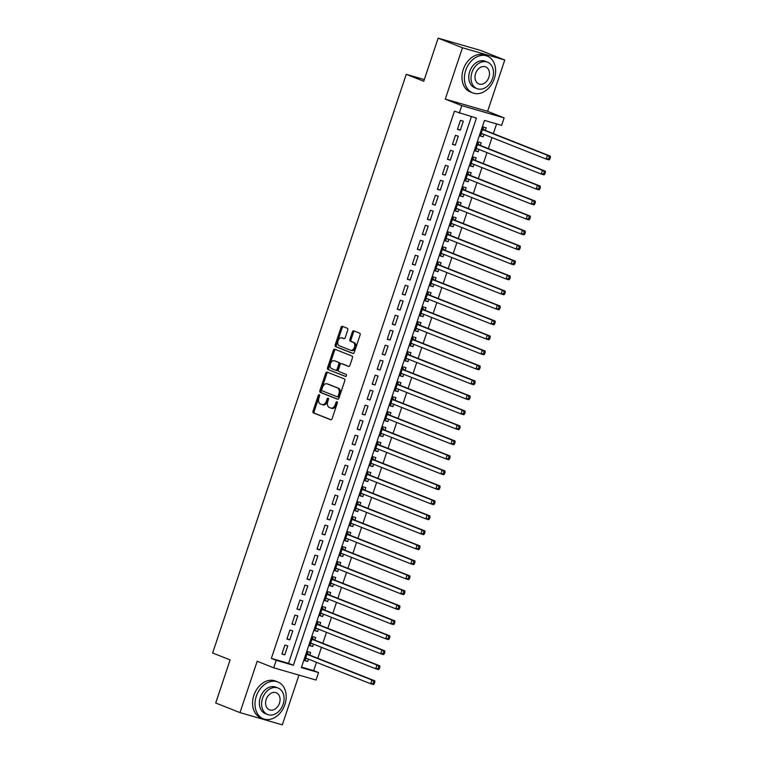<?xml version="1.0" encoding="UTF-8"?>
<svg xmlns="http://www.w3.org/2000/svg" width="763" height="763" viewBox="0 0 763 763"><rect width="100%" height="100%" fill="white"/><g stroke="black" fill="none" stroke-linecap="round" stroke-linejoin="round"><path stroke-width="1.14" d="M319.268 394.7A1.087 0.715 -73.9 0 0 318.257 395.472L313.021 411.104A1.555 1.021 -73.9 0 0 313.488 412.955L330.656 419.745A1.555 1.021 -73.9 0 0 330.713 419.764A1.555 1.021 -73.9 0 0 332.105 418.649L337.332 403.017A1.087 0.715 -73.9 0 0 335.997 402.492L335.319 404.514A4.969 3.271 -73.9 0 1 330.884 408.081A4.969 3.271 -73.9 0 1 330.694 408.014L329.263 407.442A4.969 3.271 -73.9 0 1 327.785 401.529L328.462 399.507A1.087 0.715 -73.9 0 0 327.127 398.982L326.45 401.004A4.969 3.271 -73.9 0 1 322.015 404.571A4.969 3.271 -73.9 0 1 321.824 404.504L320.393 403.942A4.969 3.271 -73.9 0 1 318.915 398.019L319.592 395.997A1.087 0.715 -73.9 0 0 319.268 394.7M319.659 395.32A1.087 0.715 -73.9 0 0 319.401 395.797L314.165 411.438A1.555 1.021 -73.9 0 0 314.633 413.279L331.047 419.784M337.408 402.339A1.087 0.715 -73.9 0 0 337.141 402.816L336.464 404.838L335.319 404.514M328.538 398.83A1.087 0.715 -73.9 0 0 328.271 399.307L327.594 401.328L326.45 401.004M347.737 330.112A1.555 1.021 -73.9 0 0 347.279 328.262L342.463 326.354A1.555 1.021 -73.9 0 0 342.396 326.335A1.555 1.021 -73.9 0 0 341.013 327.451L335.205 344.819A1.555 1.021 -73.9 0 0 335.663 346.66L352.84 353.46A1.555 1.021 -73.9 0 0 352.897 353.479A1.555 1.021 -73.9 0 0 354.28 352.363L360.088 334.995A1.555 1.021 -73.9 0 0 359.631 333.145L353.813 330.846A1.555 1.021 -73.9 0 0 353.746 330.827A1.555 1.021 -73.9 0 0 352.363 331.943L349.883 339.373A1.555 1.021 -73.9 0 0 350.341 341.223L353.221 342.358A4.158 2.737 -73.9 0 1 354.499 347.184A4.158 2.737 -73.9 0 1 350.751 350.293A4.158 2.737 -73.9 0 1 350.589 350.236L339.287 345.763A4.158 2.737 -73.9 0 1 338.009 340.937A4.158 2.737 -73.9 0 1 341.757 337.837A4.158 2.737 -73.9 0 1 341.919 337.895L343.808 338.638A1.555 1.021 -73.9 0 0 343.865 338.658A1.555 1.021 -73.9 0 0 345.248 337.542L347.737 330.112M459.288 113.134L461.796 105.637L504.124 117.874L501.615 125.37L484.457 120.411L301.375 667.587L318.533 672.546L316.025 680.043L273.698 667.806L276.206 660.31L293.364 665.269L476.446 118.093L454.433 111.217L271.351 658.383L276.206 660.31M273.698 667.806L257.179 661.263L240.002 712.613L215.7 703L230.121 659.9L212.629 652.985L406.25 74.326L423.742 81.25L438.162 38.15L462.454 47.764L445.277 99.104L461.796 105.637M327.146 372.115A1.555 1.021 -73.9 0 0 327.089 372.096A1.555 1.021 -73.9 0 0 325.706 373.212L319.888 390.58A1.555 1.021 -73.9 0 0 320.355 392.43L337.523 399.221A1.555 1.021 -73.9 0 0 337.58 399.24A1.555 1.021 -73.9 0 0 338.972 398.124L344.781 380.756A1.555 1.021 -73.9 0 0 344.313 378.915L327.146 372.115M327.546 367.699L333.355 350.331A1.555 1.021 -73.9 0 1 334.747 349.216A1.555 1.021 -73.9 0 1 334.804 349.235L351.972 356.035A1.555 1.021 -73.9 0 1 352.439 357.876L349.95 365.305A1.555 1.021 -73.9 0 1 348.567 366.421A1.555 1.021 -73.9 0 1 348.5 366.402L341.538 363.646A1.555 1.021 -73.9 0 0 341.481 363.627A1.555 1.021 -73.9 0 0 340.098 364.743L338.448 369.673A1.555 1.021 -73.9 0 0 338.906 371.524L346.154 374.385A1.087 0.715 -73.9 0 1 345.467 376.445L328.014 369.54A1.555 1.021 -73.9 0 1 327.546 367.699L328.691 368.024L334.499 350.665L333.355 350.331M438.162 38.15L480.48 50.387L504.782 60L462.454 47.764M240.002 712.613L282.32 724.85L298.962 675.112M483.98 134.441L483.189 136.796L480.423 135.7M485.325 130.425L486.203 127.802L483.341 126.973L480.337 135.967L483.189 136.796M478.964 149.434L478.182 151.789L475.406 150.692M480.309 145.418L481.186 142.786L478.325 141.966L475.32 150.96L478.182 151.789M473.947 164.417L473.165 166.773L470.389 165.676M475.292 160.402L476.169 157.779L473.308 156.959L470.304 165.952L473.165 166.773M468.93 179.41L468.148 181.766L465.373 180.669M470.275 175.395L471.152 172.772L468.291 171.942L465.287 180.936L468.148 181.766M463.914 194.403L463.131 196.759L460.356 195.662M465.258 190.388L466.136 187.765L463.275 186.935L460.27 195.929L463.131 196.759M458.897 209.396L458.115 211.752L455.339 210.655M460.242 205.381L461.119 202.758L458.267 201.928L455.253 210.922L458.115 211.752M453.89 224.389L453.098 226.745L450.332 225.648M455.225 220.373L456.102 217.741L453.251 216.921L450.237 225.915L453.098 226.745M448.873 239.372L448.081 241.728L445.315 240.631M450.218 235.357L451.095 232.734L448.234 231.914L445.22 240.908L448.081 241.728M443.856 254.365L443.065 256.721L440.299 255.624M445.201 250.35L446.078 247.727L443.217 246.897L440.203 255.891L443.065 256.721M438.839 269.358L438.048 271.714L435.282 270.617M440.184 265.343L441.062 262.72L438.2 261.89L435.187 270.884L438.048 271.714M433.823 284.351L433.031 286.707L430.265 285.61M435.168 280.336L436.045 277.713L433.184 276.883L430.17 285.877L433.031 286.707M428.806 299.344L428.014 301.7L425.249 300.603M430.151 295.329L431.028 292.696L428.167 291.876L425.163 300.87L428.014 301.7M423.789 314.327L422.998 316.683L420.232 315.586M425.134 310.312L426.012 307.689L423.15 306.869L420.146 315.863L422.998 316.683M418.773 329.32L417.99 331.676L415.215 330.579M420.117 325.305L420.995 322.682L418.134 321.852L415.129 330.846L417.99 331.676M413.756 344.313L412.974 346.669L410.198 345.572M415.101 340.298L415.978 337.675L413.117 336.845L410.113 345.839L412.974 346.669M408.739 359.306L407.957 361.662L405.182 360.565M410.084 355.291L410.961 352.668L408.1 351.838L405.096 360.832L407.957 361.662M403.722 374.299L402.94 376.655L400.165 375.558M405.067 370.284L405.945 367.652L403.083 366.831L400.079 375.825L402.94 376.655M398.706 389.283L397.924 391.638L395.148 390.542M400.05 385.267L400.928 382.644L398.076 381.824L395.062 390.818L397.924 391.638M393.698 404.276L392.907 406.631L390.141 405.534M395.034 400.26L395.921 397.637L393.059 396.808L390.046 405.802L392.907 406.631M388.682 419.269L387.89 421.624L385.124 420.527M390.027 415.253L390.904 412.63L388.043 411.801L385.029 420.794L387.89 421.624M383.665 434.261L382.873 436.617L380.108 435.52M385.01 430.246L385.887 427.623L383.026 426.794L380.012 435.787L382.873 436.617M378.648 449.254L377.857 451.61L375.091 450.513M379.993 445.23L380.871 442.607L378.009 441.787L374.995 450.78L377.857 451.61M373.632 464.238L372.84 466.594L370.074 465.497M374.976 460.223L375.854 457.6L372.993 456.779L369.979 465.773L372.84 466.594M368.615 479.231L367.823 481.587L365.057 480.49M369.96 475.215L370.837 472.593L367.976 471.763L364.972 480.757L367.823 481.587M363.598 494.224L362.806 496.579L360.041 495.483M364.943 490.208L365.82 487.586L362.959 486.756L359.955 495.75L362.806 496.579M358.581 509.217L357.799 511.572L355.024 510.476M359.926 505.201L360.804 502.579L357.942 501.749L354.938 510.743L357.799 511.572M353.565 524.21L352.783 526.556L350.007 525.469M354.909 520.185L355.787 517.562L352.926 516.742L349.921 525.736L352.783 526.556M348.548 539.193L347.766 541.549L344.99 540.452M349.893 535.178L350.77 532.555L347.909 531.735L344.905 540.729L347.766 541.549M343.531 554.186L342.749 556.542L339.974 555.445M344.876 550.171L345.753 547.548L342.902 546.718L339.888 555.712L342.749 556.542M338.514 569.179L337.732 571.535L334.957 570.438M339.859 565.164L340.737 562.541L337.885 561.711L334.871 570.705L337.732 571.535M333.507 584.172L332.716 586.528L329.95 585.431M334.843 580.157L335.73 577.534L332.868 576.704L329.854 585.698L332.716 586.528M328.491 599.165L327.699 601.511L324.933 600.424M329.835 595.14L330.713 592.517L327.852 591.697L324.838 600.691L327.699 601.511M323.474 614.148L322.682 616.504L319.916 615.407M324.819 610.133L325.696 607.51L322.835 606.68L319.821 615.684L322.682 616.504M318.457 629.141L317.666 631.497L314.9 630.4M319.802 625.126L320.679 622.503L317.818 621.673L314.804 630.667L317.666 631.497M313.44 644.134L312.649 646.49L309.883 645.393M314.785 640.119L315.663 637.496L312.801 636.666L309.788 645.66L312.649 646.49M284.904 645.04L281.9 654.034L284.761 654.864L287.765 645.87L284.904 645.04M289.921 630.057L286.917 639.051L289.778 639.871L292.782 630.877L289.921 630.057M294.938 615.064L291.933 624.058L294.795 624.878L297.799 615.884L294.938 615.064M299.954 600.071L296.95 609.065L299.802 609.895L302.816 600.901L299.954 600.071M304.971 585.078L301.967 594.072L304.819 594.902L307.832 585.908L304.971 585.078M309.988 570.085L306.974 579.079L309.835 579.909L312.849 570.915L309.988 570.085M315.005 555.102L311.991 564.095L314.852 564.916L317.866 555.922L315.005 555.102M320.021 540.109L317.007 549.102L319.869 549.932L322.883 540.929L320.021 540.109M325.038 525.116L322.024 534.11L324.885 534.939L327.899 525.945L325.038 525.116M330.055 510.123L327.041 519.117L329.902 519.946L332.906 510.952L330.055 510.123M335.071 495.13L332.058 504.124L334.919 504.953L337.923 495.96L335.071 495.13M340.079 480.146L337.074 489.14L339.936 489.96L342.94 480.967L340.079 480.146M345.095 465.153L342.091 474.147L344.952 474.977L347.957 465.974L345.095 465.153M350.112 450.16L347.108 459.154L349.969 459.984L352.973 450.99L350.112 450.16M355.129 435.168L352.125 444.161L354.986 444.991L357.99 435.997L355.129 435.168M360.146 420.175L357.141 429.168L359.993 429.998L363.007 421.004L360.146 420.175M365.162 405.191L362.148 414.185L365.01 415.005L368.024 406.011L365.162 405.191M370.179 390.198L367.165 399.192L370.026 400.022L373.04 391.018L370.179 390.198M375.196 375.205L372.182 384.199L375.043 385.029L378.057 376.035L375.196 375.205M380.212 360.212L377.199 369.206L380.06 370.036L383.074 361.042L380.212 360.212M385.229 345.219L382.215 354.213L385.077 355.043L388.09 346.049L385.229 345.219M390.246 330.236L387.232 339.23L390.093 340.05L393.098 331.056L390.246 330.236M395.263 315.243L392.249 324.237L395.11 325.067L398.114 316.063L395.263 315.243M400.27 300.25L397.265 309.244L400.127 310.074L403.131 301.08L400.27 300.25M405.287 285.257L402.282 294.251L405.143 295.081L408.148 286.087L405.287 285.257M410.303 270.264L407.299 279.258L410.16 280.088L413.164 271.094L410.303 270.264M415.32 255.281L412.316 264.275L415.167 265.095L418.181 256.101L415.32 255.281M420.337 240.288L417.332 249.282L420.184 250.111L423.198 241.108L420.337 240.288M425.353 225.295L422.34 234.289L425.201 235.118L428.215 226.125L425.353 225.295M430.37 210.302L427.356 219.296L430.218 220.126L433.231 211.132L430.37 210.302M435.387 195.309L432.373 204.303L435.234 205.133L438.248 196.139L435.387 195.309M440.404 180.326L437.39 189.319L440.251 190.14L443.265 181.146L440.404 180.326M445.42 165.333L442.406 174.326L445.268 175.156L448.282 166.162L445.42 165.333M450.437 150.34L447.423 159.333L450.284 160.163L453.289 151.169L450.437 150.34M455.454 135.347L452.44 144.341L455.301 145.17L458.305 136.176L455.454 135.347M271.351 658.383L288.509 663.343L471.429 116.644M460.318 130.177L463.322 121.183L460.461 120.354L457.457 129.348L460.318 130.177L457.542 129.081M301.528 667.11L313.669 670.62L316.454 662.303M317.799 658.288L321.471 647.31M322.816 643.295L326.488 632.317M327.832 628.302L331.504 617.334M332.849 613.309L336.521 602.341M337.866 598.326L341.538 587.348M342.883 583.333L346.555 572.355M347.899 568.34L351.571 557.362M352.907 553.347L356.579 542.379M357.923 538.354L361.595 527.386M362.94 523.37L366.612 512.393M367.957 508.377L371.629 497.4M372.973 493.384L376.645 482.407M377.99 478.391L381.662 467.423M383.007 463.399L386.679 452.43M388.024 448.415L391.696 437.437M393.04 433.422L396.712 422.444M398.057 418.429L401.729 407.452M403.074 403.436L406.746 392.468M408.091 388.443L411.762 377.475M413.098 373.46L416.77 362.482M418.114 358.467L421.786 347.489M423.131 343.474L426.803 332.496M428.148 328.481L431.82 317.513M433.165 313.488L436.837 302.52M438.181 298.505L441.853 287.527M443.198 283.512L446.87 272.534M448.215 268.519L451.887 257.541M453.232 253.526L456.903 242.558M458.248 238.533L461.92 227.565M463.265 223.549L466.937 212.572M468.282 208.557L471.954 197.579M473.289 193.564L476.961 182.586M478.306 178.571L481.978 167.602M483.322 163.587L486.994 152.61M488.339 148.594L492.011 137.617M493.356 133.601L496.599 123.921M309.768 655.112L310.646 652.489L307.785 651.659L304.78 660.653L307.632 661.483L308.424 659.127M424.304 79.552L406.25 74.326M445.277 99.104L487.595 111.341L504.782 60M487.595 111.341L504.124 117.874M313.669 670.62L318.533 672.546M288.509 663.343L293.364 665.269M307.632 661.483L304.866 660.386M284.761 654.864L281.986 653.767M289.778 639.871L287.002 638.774M294.795 624.878L292.019 623.791M299.802 609.895L297.036 608.798M304.819 594.902L302.053 593.805M309.835 579.909L307.069 578.812M314.852 564.916L312.086 563.819M319.869 549.932L317.103 548.835M324.885 534.939L322.12 533.842M329.902 519.946L327.136 518.85M334.919 504.953L332.143 503.857M339.936 489.96L337.16 488.864M344.952 474.977L342.177 473.88M349.969 459.984L347.194 458.887M354.986 444.991L352.21 443.894M359.993 429.998L357.227 428.901M365.01 415.005L362.244 413.908M370.026 400.022L367.261 398.925M375.043 385.029L372.277 383.932M380.06 370.036L377.294 368.939M385.077 355.043L382.311 353.946M390.093 340.05L387.327 338.953M395.11 325.067L392.335 323.97M400.127 310.074L397.351 308.977M405.143 295.081L402.368 293.984M410.16 280.088L407.385 278.991M415.167 265.095L412.401 263.998M420.184 250.111L417.418 249.015M425.201 235.118L422.435 234.022M430.218 220.126L427.452 219.029M435.234 205.133L432.468 204.036M440.251 190.14L437.485 189.052M445.268 175.156L442.502 174.059M450.284 160.163L447.509 159.066M455.301 145.17L452.526 144.073M322.968 404.838A4.969 3.271 -73.9 0 0 323.159 404.905A4.969 3.271 -73.9 0 0 327.594 401.328M331.838 408.339A4.969 3.271 -73.9 0 0 332.029 408.405A4.969 3.271 -73.9 0 0 336.464 404.838M327.899 372.42A1.555 1.021 -73.9 0 0 326.85 373.546L321.032 390.904A1.555 1.021 -73.9 0 0 321.5 392.754L337.914 399.249M321.767 389.483A1.087 0.715 -73.9 0 0 322.091 390.78L337.16 396.741A1.087 0.715 -73.9 0 0 338.181 395.978L338.886 393.842A4.969 3.271 -73.9 0 0 337.418 387.928L327.108 383.856A4.969 3.271 -73.9 0 0 326.917 383.789A4.969 3.271 -73.9 0 0 322.482 387.356L321.767 389.483M337.246 396.77L338.305 397.075A1.087 0.715 -73.9 0 0 339.316 396.312L338.181 395.978M327.861 384.066A4.969 3.271 -73.9 0 1 328.061 384.113A4.969 3.271 -73.9 0 1 328.252 384.18L338.553 388.262A4.969 3.271 -73.9 0 1 340.031 394.175L339.316 396.312M335.558 349.53A1.555 1.021 -73.9 0 0 334.499 350.665M348.901 366.44L342.682 363.98A1.555 1.021 -73.9 0 0 342.625 363.961A1.555 1.021 -73.9 0 0 342.558 363.941M345.801 376.464L328.014 369.54M334.318 360.794A4.158 2.737 -73.9 0 0 334.146 360.737A4.158 2.737 -73.9 0 0 330.408 363.846A4.158 2.737 -73.9 0 0 331.676 368.663L335.663 370.236A1.555 1.021 -73.9 0 0 335.72 370.255A1.555 1.021 -73.9 0 0 337.112 369.149L338.762 364.218A1.555 1.021 -73.9 0 0 338.295 362.368L335.453 361.118A4.158 2.737 -73.9 0 0 335.291 361.071A4.158 2.737 -73.9 0 0 335.129 361.023M335.787 370.274L336.807 370.57A1.555 1.021 -73.9 0 0 336.864 370.589A1.555 1.021 -73.9 0 0 338.257 369.473L337.112 369.149M335.453 361.118L339.44 362.702A1.555 1.021 -73.9 0 1 339.897 364.542L338.257 369.473M328.691 368.024A1.555 1.021 -73.9 0 0 329.149 369.874M342.74 338.123A4.158 2.737 -73.9 0 1 342.902 338.162A4.158 2.737 -73.9 0 1 343.064 338.219L344.199 338.667M350.923 350.331L351.733 350.57A4.158 2.737 -73.9 0 0 351.896 350.618A4.158 2.737 -73.9 0 0 355.644 347.518A4.158 2.737 -73.9 0 0 354.366 342.692L353.221 342.358M354.557 331.142A1.555 1.021 -73.9 0 0 353.507 332.267L351.018 339.707A1.555 1.021 -73.9 0 0 351.485 341.547L354.366 342.692M343.207 326.65A1.555 1.021 -73.9 0 0 342.158 327.785L336.349 345.143A1.555 1.021 -73.9 0 0 336.807 346.993L353.231 353.488M305.658 658.03L370.665 683.743L371.924 680.005L374.786 680.825L308.986 654.797A1.583 1.04 106.1 0 1 308.662 654.549L307.375 652.89M305.372 658.879L307.022 658.574M373.67 681.874L373.164 683.371L374.309 683.705L374.814 682.208L371.924 680.005L306.907 654.282M374.309 683.705L373.527 684.573L370.665 683.743L373.164 683.371M374.786 680.825L374.814 682.208M256.301 696.266A19.781 14.859 111.6 0 0 263.321 718.794A19.781 14.859 111.6 0 0 284.895 704.535A19.781 14.859 111.6 0 0 277.875 681.998A19.781 14.859 111.6 0 0 256.301 696.266M277.875 681.998L275.443 681.044A19.781 14.859 111.6 0 0 253.869 695.303A19.781 14.859 111.6 0 0 260.889 717.83L263.321 718.794M267.594 714.521L265.362 713.643A14.239 10.692 -68.4 0 1 260.297 697.42A14.239 10.692 -68.4 0 1 275.834 687.148L278.075 688.035A14.239 10.692 111.6 0 0 262.539 698.307A14.239 10.692 111.6 0 0 267.594 714.521A14.239 10.692 111.6 0 0 283.13 704.259A14.239 10.692 111.6 0 0 278.075 688.035M279.468 703.2A9.175 6.896 111.6 0 0 276.206 692.747A9.175 6.896 111.6 0 0 266.201 699.366A9.175 6.896 111.6 0 0 269.453 709.819A9.175 6.896 111.6 0 0 279.468 703.2M465.716 70.387A19.781 14.859 111.6 0 0 472.736 92.914A19.781 14.859 111.6 0 0 494.31 78.656A19.781 14.859 111.6 0 0 487.29 56.128A19.781 14.859 111.6 0 0 465.716 70.387M487.29 56.128L484.858 55.165A19.781 14.859 111.6 0 0 463.284 69.423A19.781 14.859 111.6 0 0 470.304 91.951L472.736 92.914M477.009 88.651L474.777 87.764A14.239 10.692 -68.4 0 1 469.712 71.541A14.239 10.692 -68.4 0 1 485.249 61.278L487.49 62.165A14.239 10.692 111.6 0 0 471.954 72.428A14.239 10.692 111.6 0 0 477.009 88.651A14.239 10.692 111.6 0 0 492.545 78.379A14.239 10.692 111.6 0 0 487.49 62.165M488.883 77.321A9.175 6.896 111.6 0 0 485.621 66.867A9.175 6.896 111.6 0 0 475.616 73.486A9.175 6.896 111.6 0 0 478.868 83.94A9.175 6.896 111.6 0 0 488.883 77.321M310.665 643.037L375.682 668.76L376.941 665.012L379.802 665.832L314.003 639.814A1.583 1.04 106.1 0 1 313.679 639.556L312.391 637.906M310.388 643.886L312.038 643.581M378.686 666.881L378.181 668.378L379.325 668.712L379.831 667.215L376.941 665.012L311.924 639.289M379.325 668.712L378.543 669.58L375.682 668.76L378.181 668.378M379.802 665.832L379.831 667.215M315.682 628.044L380.699 653.767L381.958 650.019L384.81 650.849L319.02 624.821A1.583 1.04 106.1 0 1 318.696 624.563L317.408 622.913M315.405 628.903L317.055 628.588M383.703 651.888L383.198 653.386L384.342 653.719L384.848 652.222L381.958 650.019L316.941 624.296M384.342 653.719L383.56 654.597L380.699 653.767L383.198 653.386M384.81 650.849L384.848 652.222M320.698 613.061L385.716 638.774L386.975 635.026L389.826 635.856L324.037 609.828A1.583 1.04 106.1 0 1 323.712 609.58L322.425 607.92M320.412 613.91L322.072 613.595M388.72 636.895L388.214 638.402L389.359 638.726L389.855 637.229L386.975 635.026L321.957 609.313M389.359 638.726L388.577 639.604L385.716 638.774L388.214 638.402M389.826 635.856L389.855 637.229M325.715 598.068L390.732 623.781L391.982 620.033L394.843 620.863L329.053 594.835A1.583 1.04 106.1 0 1 328.729 594.587L327.432 592.927M325.429 598.917L327.089 598.612M393.727 621.912L393.231 623.409L394.376 623.743L394.872 622.236L391.982 620.033L326.974 594.32M394.376 623.743L393.594 624.611L390.732 623.781L393.231 623.409M394.843 620.863L394.872 622.236M330.732 583.075L395.749 608.798L396.998 605.049L399.86 605.87L334.07 579.842A1.583 1.04 106.1 0 1 333.746 579.594L332.449 577.934M330.446 583.924L332.105 583.619M398.744 606.919L398.248 608.416L399.392 608.75L399.888 607.253L396.998 605.049L331.991 579.327M399.392 608.75L398.61 609.618L395.749 608.798L398.248 608.416M399.86 605.87L399.888 607.253M335.749 568.082L400.766 593.805L402.015 590.057L404.876 590.877L339.087 564.858A1.583 1.04 106.1 0 1 338.762 564.601L337.465 562.951M335.462 568.931L337.122 568.626M403.761 591.926L403.265 593.423L404.409 593.757L404.905 592.26L402.015 590.057L337.008 564.334M404.409 593.757L403.627 594.625L400.766 593.805L403.265 593.423M404.876 590.877L404.905 592.26M340.765 553.089L405.782 578.812L407.032 575.064L409.893 575.893L344.103 549.865A1.583 1.04 106.1 0 1 343.779 549.608L342.482 547.958M340.479 553.948L342.139 553.633M408.777 576.933L408.281 578.43L409.426 578.764L409.922 577.267L407.032 575.064L342.015 549.341M409.426 578.764L408.644 579.642L405.782 578.812L408.281 578.43M409.893 575.893L409.922 577.267M345.782 538.106L410.799 563.819L412.049 560.071L414.91 560.9L349.12 534.873A1.583 1.04 106.1 0 1 348.786 534.625L347.499 532.965M345.496 538.955L347.155 538.64M413.794 561.94L413.288 563.447L414.433 563.771L414.938 562.274L412.049 560.071L347.031 534.358M414.433 563.771L413.651 564.649L410.799 563.819L413.288 563.447M414.91 560.9L414.938 562.274M350.799 523.113L415.816 548.826L417.065 545.078L419.927 545.907L354.137 519.88A1.583 1.04 106.1 0 1 353.803 519.632L352.516 517.972M350.513 523.962L352.172 523.656M418.811 546.957L418.305 548.454L419.45 548.788L419.955 547.281L417.065 545.078L352.048 519.365M419.45 548.788L418.668 549.656L415.816 548.826L418.305 548.454M419.927 545.907L419.955 547.281M355.816 508.12L420.823 533.842L422.082 530.094L424.943 530.914L359.154 504.887A1.583 1.04 106.1 0 1 358.82 504.639L357.532 502.979M355.529 508.969L357.179 508.663M423.827 531.964L423.322 533.461L424.466 533.795L424.972 532.297L422.082 530.094L357.065 504.372M424.466 533.795L423.684 534.663L420.823 533.842L423.322 533.461M424.943 530.914L424.972 532.297M360.832 493.127L425.84 518.85L427.099 515.101L429.96 515.922L364.161 489.903A1.583 1.04 106.1 0 1 363.837 489.646L362.549 487.996M360.546 493.976L362.196 493.671M428.844 516.971L428.339 518.468L429.483 518.802L429.989 517.304L427.099 515.101L362.082 489.379M429.483 518.802L428.701 519.67L425.84 518.85L428.339 518.468M429.96 515.922L429.989 517.304M365.849 478.134L430.857 503.857L432.116 500.108L434.977 500.938L369.178 474.91A1.583 1.04 106.1 0 1 368.853 474.653L367.566 473.003M365.563 478.992L367.213 478.678M433.861 501.978L433.355 503.475L434.5 503.809L435.005 502.312L432.116 500.108L367.098 474.386M434.5 503.809L433.718 504.686L430.857 503.857L433.355 503.475M434.977 500.938L435.005 502.312M370.856 463.151L435.873 488.864L437.132 485.115L439.993 485.945L374.194 459.917A1.583 1.04 106.1 0 1 373.87 459.669L372.582 458.01M370.58 463.999L372.23 463.685M438.878 486.985L438.372 488.492L439.517 488.816L440.022 487.319L437.132 485.115L372.115 459.402M439.517 488.816L438.735 489.693L435.873 488.864L438.372 488.492M439.993 485.945L440.022 487.319M375.873 448.158L440.89 473.871L442.149 470.122L445.001 470.952L379.211 444.924A1.583 1.04 106.1 0 1 378.887 444.676L377.599 443.017M375.596 449.006L377.246 448.701M443.894 472.001L443.389 473.499L444.533 473.833L445.039 472.326L442.149 470.122L377.132 444.409M444.533 473.833L443.751 474.7L440.89 473.871L443.389 473.499M445.001 470.952L445.039 472.326M380.89 433.165L445.907 458.887L447.166 455.139L450.017 455.959L384.228 429.931A1.583 1.04 106.1 0 1 383.903 429.683L382.616 428.024M380.603 434.013L382.263 433.708M448.902 457.008L448.406 458.506L449.55 458.84L450.046 457.342L447.166 455.139L382.149 429.416M449.55 458.84L448.768 459.707L445.907 458.887L448.406 458.506M450.017 455.959L450.046 457.342M385.906 418.172L450.923 443.894L452.173 440.146L455.034 440.966L389.244 414.948A1.583 1.04 106.1 0 1 388.92 414.69L387.623 413.041M385.62 419.021L387.28 418.715M453.918 442.015L453.422 443.513L454.567 443.847L455.063 442.349L452.173 440.146L387.165 414.423M454.567 443.847L453.785 444.715L450.923 443.894L453.422 443.513M455.034 440.966L455.063 442.349M390.923 403.179L455.94 428.901L457.19 425.153L460.051 425.983L394.261 399.955A1.583 1.04 106.1 0 1 393.937 399.698L392.64 398.048M390.637 404.037L392.296 403.722M458.935 427.022L458.439 428.52L459.584 428.854L460.079 427.356L457.19 425.153L392.182 399.43M459.584 428.854L458.801 429.731L455.94 428.901L458.439 428.52M460.051 425.983L460.079 427.356M395.94 388.195L460.957 413.908L462.206 410.16L465.068 410.99L399.278 384.962A1.583 1.04 106.1 0 1 398.954 384.714L397.657 383.055M395.654 389.044L397.313 388.729M463.952 412.03L463.456 413.536L464.6 413.861L465.096 412.363L462.206 410.16L397.199 384.447M464.6 413.861L463.818 414.738L460.957 413.908L463.456 413.536M465.068 410.99L465.096 412.363M400.956 373.202L465.974 398.915L467.223 395.167L470.084 395.997L404.295 369.969A1.583 1.04 106.1 0 1 403.97 369.721L402.673 368.062M400.67 374.051L402.33 373.746M468.968 397.046L468.472 398.544L469.617 398.877L470.113 397.37L467.223 395.167L402.206 369.454M469.617 398.877L468.835 399.745L465.974 398.915L468.472 398.544M470.084 395.997L470.113 397.37M405.973 358.209L470.99 383.932L472.24 380.184L475.101 381.004L409.311 354.976A1.583 1.04 106.1 0 1 408.978 354.728L407.69 353.069M405.687 359.058L407.347 358.753M473.985 382.053L473.48 383.551L474.624 383.884L475.13 382.387L472.24 380.184L407.223 354.461M474.624 383.884L473.842 384.752L470.99 383.932L473.48 383.551M475.101 381.004L475.13 382.387M410.99 343.216L476.007 368.939L477.256 365.191L480.118 366.021L414.328 339.993A1.583 1.04 106.1 0 1 413.994 339.735L412.707 338.085M410.704 344.065L412.363 343.76M479.002 367.06L478.496 368.558L479.641 368.891L480.146 367.394L477.256 365.191L412.239 339.468M479.641 368.891L478.859 369.759L476.007 368.939L478.496 368.558M480.118 366.021L480.146 367.394M416.007 328.224L481.014 353.946L482.273 350.198L485.134 351.028L419.345 325A1.583 1.04 106.1 0 1 419.011 324.742L417.723 323.092M415.721 329.082L417.371 328.767M484.019 352.067L483.513 353.565L484.658 353.898L485.163 352.401L482.273 350.198L417.256 324.475M484.658 353.898L483.876 354.776L481.014 353.946L483.513 353.565M485.134 351.028L485.163 352.401M421.023 313.24L486.031 338.953L487.29 335.205L490.151 336.035L424.352 310.007A1.583 1.04 106.1 0 1 424.028 309.759L422.74 308.099M420.737 314.089L422.387 313.774M489.035 337.084L488.53 338.581L489.674 338.906L490.18 337.408L487.29 335.205L422.273 309.492M489.674 338.906L488.892 339.783L486.031 338.953L488.53 338.581M490.151 336.035L490.18 337.408M426.04 298.247L491.048 323.96L492.307 320.212L495.168 321.042L429.369 295.014A1.583 1.04 106.1 0 1 429.044 294.766L427.757 293.106M425.754 299.096L427.404 298.791M494.052 322.091L493.547 323.588L494.691 323.922L495.197 322.415L492.307 320.212L427.29 294.499M494.691 323.922L493.909 324.79L491.048 323.96L493.547 323.588M495.168 321.042L495.197 322.415M431.047 283.254L496.064 308.977L497.323 305.229L500.185 306.049L434.385 280.021A1.583 1.04 106.1 0 1 434.061 279.773L432.774 278.114M430.771 284.103L432.421 283.798M499.069 307.098L498.563 308.595L499.708 308.929L500.213 307.432L497.323 305.229L432.306 279.506M499.708 308.929L498.926 309.797L496.064 308.977L498.563 308.595M500.185 306.049L500.213 307.432M436.064 268.261L501.081 293.984L502.34 290.236L505.192 291.065L439.402 265.038A1.583 1.04 106.1 0 1 439.078 264.78L437.79 263.13M435.787 269.11L437.437 268.805M504.085 292.105L503.58 293.602L504.725 293.936L505.23 292.439L502.34 290.236L437.323 264.513M504.725 293.936L503.942 294.804L501.081 293.984L503.58 293.602M505.192 291.065L505.23 292.439M441.081 253.268L506.098 278.991L507.357 275.243L510.209 276.072L444.419 250.045A1.583 1.04 106.1 0 1 444.095 249.787L442.807 248.137M440.795 254.127L442.454 253.812M509.093 277.112L508.597 278.619L509.741 278.943L510.237 277.446L507.357 275.243L442.34 249.52M509.741 278.943L508.959 279.821L506.098 278.991L508.597 278.619M510.209 276.072L510.237 277.446M446.097 238.285L511.115 263.998L512.364 260.25L515.225 261.08L449.436 235.052A1.583 1.04 106.1 0 1 449.111 234.804L447.814 233.144M445.811 239.134L447.471 238.819M514.109 262.129L513.613 263.626L514.758 263.95L515.254 262.453L512.364 260.25L447.356 234.537M514.758 263.95L513.976 264.828L511.115 263.998L513.613 263.626M515.225 261.08L515.254 262.453M451.114 223.292L516.131 249.005L517.381 245.257L520.242 246.087L454.452 220.059A1.583 1.04 106.1 0 1 454.128 219.811L452.831 218.151M450.828 224.141L452.488 223.836M519.126 247.136L518.63 248.633L519.775 248.967L520.271 247.46L517.381 245.257L452.373 219.544M519.775 248.967L518.993 249.835L516.131 249.005L518.63 248.633M520.242 246.087L520.271 247.46M456.131 208.299L521.148 234.022L522.397 230.273L525.259 231.094L459.469 205.066A1.583 1.04 106.1 0 1 459.145 204.818L457.848 203.158M455.845 209.148L457.504 208.843M524.143 232.143L523.647 233.64L524.791 233.974L525.287 232.477L522.397 230.273L457.39 204.551M524.791 233.974L524.009 234.842L521.148 234.022L523.647 233.64M525.259 231.094L525.287 232.477M461.148 193.306L526.165 219.029L527.414 215.28L530.275 216.11L464.486 190.082A1.583 1.04 106.1 0 1 464.162 189.825L462.864 188.175M460.862 194.155L462.521 193.85M529.16 217.15L528.664 218.647L529.799 218.981L530.304 217.484L527.414 215.28L462.397 189.558M529.799 218.981L529.026 219.849L526.165 219.029L528.664 218.647M530.275 216.11L530.304 217.484M466.164 178.313L531.182 204.036L532.431 200.287L535.292 201.117L469.503 175.089A1.583 1.04 106.1 0 1 469.169 174.832L467.881 173.182M465.878 179.171L467.538 178.857M534.176 202.157L533.671 203.664L534.815 203.988L535.321 202.491L532.431 200.287L467.414 174.565M534.815 203.988L534.033 204.865L531.182 204.036L533.671 203.664M535.292 201.117L535.321 202.491M471.181 163.33L536.198 189.043L537.448 185.295L540.309 186.124L474.519 160.096A1.583 1.04 106.1 0 1 474.185 159.849L472.898 158.189M470.895 164.179L472.555 163.864M539.193 187.173L538.688 188.671L539.832 188.995L540.338 187.498L537.448 185.295L472.431 159.581M539.832 188.995L539.05 189.873L536.198 189.043L538.688 188.671M540.309 186.124L540.338 187.498M476.198 148.337L541.205 174.05L542.464 170.302L545.326 171.131L479.536 145.104A1.583 1.04 106.1 0 1 479.202 144.856L477.915 143.196M475.912 149.186L477.562 148.88M544.21 172.18L543.704 173.678L544.849 174.012L545.354 172.505L542.464 170.302L477.447 144.588M544.849 174.012L544.067 174.88L541.205 174.05L543.704 173.678M545.326 171.131L545.354 172.505M481.215 133.344L546.222 159.066L547.481 155.318L550.342 156.138L484.543 130.12A1.583 1.04 106.1 0 1 484.219 129.863L482.931 128.203M480.928 134.193L482.578 133.887M549.226 157.188L548.721 158.685L549.865 159.019L550.371 157.521L547.481 155.318L482.464 129.596M549.865 159.019L549.083 159.887L546.222 159.066L548.721 158.685M550.342 156.138L550.371 157.521M319.401 395.797L318.257 395.472M337.141 402.816L335.997 402.492M328.271 399.307L327.127 398.982M314.633 413.279L313.488 412.955M314.165 411.438L313.021 411.104M321.5 392.754L320.355 392.43M321.032 390.904L319.888 390.58M326.85 373.546L325.706 373.212M340.031 394.175L338.886 393.842M338.553 388.262L337.418 387.928M328.252 384.18L327.108 383.856M342.682 363.98L341.538 363.646M339.897 364.542L338.762 364.218M339.44 362.702L338.295 362.368M343.064 338.219L341.919 337.895M351.485 341.547L350.341 341.223M351.018 339.707L349.883 339.373M353.507 332.267L352.363 331.943M336.807 346.993L335.663 346.66M336.349 345.143L335.205 344.819M342.158 327.785L341.013 327.451M308.986 654.797L306.936 654.206M308.662 654.549L306.984 654.063M314.003 639.814L311.953 639.213M313.679 639.556L312 639.07M319.02 624.821L316.969 624.22M318.696 624.563L317.017 624.077M324.037 609.828L321.976 609.236M323.712 609.58L322.024 609.093M329.053 594.835L326.993 594.243M328.729 594.587L327.041 594.1M334.07 579.842L332.01 579.251M333.746 579.594L332.058 579.107M339.087 564.858L337.027 564.258M338.762 564.601L337.074 564.115M344.103 549.865L342.043 549.265M343.779 549.608L342.091 549.122M349.12 534.873L347.06 534.281M348.786 534.625L347.108 534.138M354.137 519.88L352.077 519.288M353.803 519.632L352.125 519.145M359.154 504.887L357.094 504.295M358.82 504.639L357.141 504.152M364.161 489.903L362.11 489.302M363.837 489.646L362.158 489.159M369.178 474.91L367.127 474.309M368.853 474.653L367.175 474.166M374.194 459.917L372.144 459.326M373.87 459.669L372.191 459.183M379.211 444.924L377.16 444.333M378.887 444.676L377.208 444.19M384.228 429.931L382.168 429.34M383.903 429.683L382.215 429.197M389.244 414.948L387.184 414.347M388.92 414.69L387.232 414.204M394.261 399.955L392.201 399.354M393.937 399.698L392.249 399.211M399.278 384.962L397.218 384.371M398.954 384.714L397.265 384.228M404.295 369.969L402.235 369.378M403.97 369.721L402.282 369.235M409.311 354.976L407.251 354.385M408.978 354.728L407.299 354.242M414.328 339.993L412.268 339.392M413.994 339.735L412.316 339.249M419.345 325L417.285 324.409M419.011 324.742L417.332 324.256M424.352 310.007L422.301 309.416M424.028 309.759L422.349 309.273M429.369 295.014L427.318 294.423M429.044 294.766L427.366 294.28M434.385 280.021L432.335 279.43M434.061 279.773L432.383 279.287M439.402 265.038L437.352 264.437M439.078 264.78L437.399 264.294M444.419 250.045L442.359 249.453M444.095 249.787L442.406 249.301M449.436 235.052L447.376 234.46M449.111 234.804L447.423 234.317M454.452 220.059L452.392 219.467M454.128 219.811L452.44 219.324M459.469 205.066L457.409 204.474M459.145 204.818L457.457 204.331M464.486 190.082L462.426 189.482M464.162 189.825L462.473 189.338M469.503 175.089L467.442 174.498M469.169 174.832L467.49 174.346M474.519 160.096L472.459 159.505M474.185 159.849L472.507 159.362M479.536 145.104L477.476 144.512M479.202 144.856L477.524 144.369M484.543 130.12L482.493 129.519M484.219 129.863L482.54 129.376M323.159 404.905L322.015 404.571M332.029 408.405L330.884 408.081M338.352 397.084L337.208 396.76M328.061 384.113L326.917 383.789M342.625 363.961L341.481 363.627M335.291 361.071L334.146 360.737M336.864 370.589L335.72 370.255M342.902 338.162L341.757 337.837M351.896 350.618L350.751 350.293"/></g></svg>
